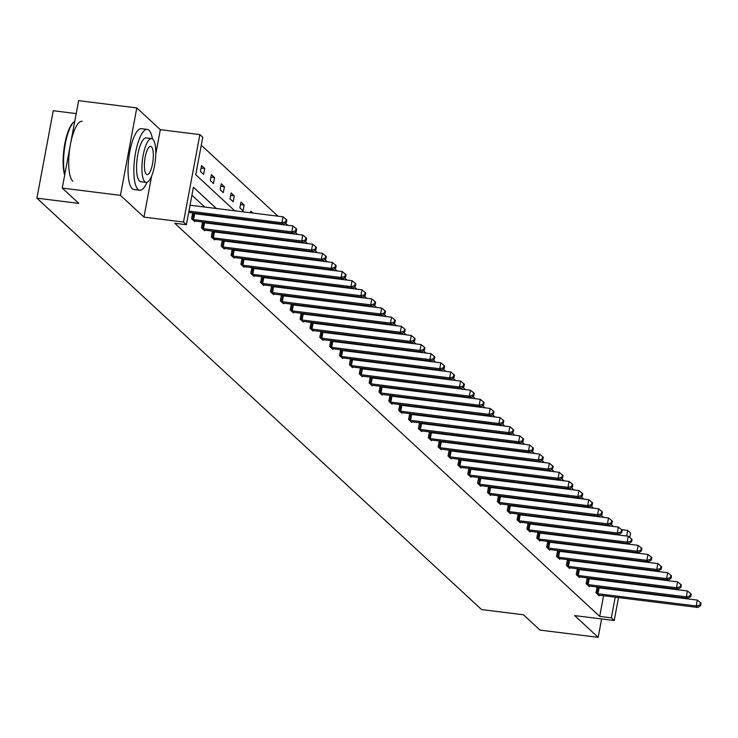 <?xml version="1.0" encoding="UTF-8"?>
<svg xmlns="http://www.w3.org/2000/svg" width="738" height="738" viewBox="0 0 738 738"><rect width="100%" height="100%" fill="white"/><g stroke="black" fill="none" stroke-linecap="round" stroke-linejoin="round"><path stroke-width="1.11" d="M618.509 597.577L614.219 620.52L574.653 615.584L598.177 637.346L539.995 630.095L523.463 614.791L481.573 609.57L36.9 198.162L78.791 203.393L62.26 188.089L78.615 100.654L136.798 107.905L120.432 195.349L143.956 217.11L183.513 222.037L199.878 134.602L202.756 137.268L195.745 174.721L234.739 210.791M62.26 188.089L120.432 195.349M598.177 637.346L601.618 618.942M155.783 153.901L160.321 129.667L136.798 107.905M160.321 129.667L199.878 134.602M613.352 526.452L610.861 524.146M603.49 517.329L601 515.023M593.629 508.205L591.129 505.899M583.758 499.082L581.267 496.775M573.896 489.949L571.406 487.643M564.035 480.825L561.544 478.519M554.173 471.702L551.683 469.396M544.312 462.578L541.812 460.272M534.441 453.455L531.95 451.149M524.58 444.322L522.089 442.016M514.718 435.199L512.227 432.892M504.857 426.075L502.366 423.769M494.995 416.952L492.495 414.645M485.124 407.828L482.634 405.522M475.263 398.695L472.772 396.389M465.401 389.572L462.911 387.266M455.54 380.448L453.049 378.142M445.678 371.325L443.178 369.018M435.807 362.192L433.317 359.886M425.946 353.068L423.455 350.762M416.084 343.945L413.594 341.639M406.223 334.821L403.732 332.515M396.361 325.698L393.861 323.392M386.491 316.565L384 314.259M376.629 307.442L374.138 305.135M366.768 298.318L364.277 296.012M356.906 289.195L354.415 286.888M347.044 280.071L344.545 277.765M337.174 270.938L334.683 268.632M327.312 261.815L324.821 259.508M317.451 252.691L314.96 250.385M307.589 243.568L305.089 241.261M297.728 234.444L295.228 232.138M287.857 225.311L285.366 223.005M277.995 216.188L201.271 145.202M621.534 529.653L627.706 530.419L630.584 533.076L629.763 537.439M76.198 113.587L53.265 110.728L36.9 198.162M587.217 577.882L586.129 583.74L589.284 586.664L589.404 586.055M587.291 577.891L587.937 578.491M567.494 559.625L566.397 565.492L569.561 568.417L569.671 567.799M567.568 559.635L568.214 560.234M547.771 541.378L546.673 547.236L549.828 550.161L549.948 549.552M547.836 541.388L548.482 541.987M528.039 523.131L526.941 528.989L530.105 531.913L530.216 531.295M528.113 523.141L528.759 523.731M508.316 504.875L507.218 510.742L510.382 513.666L510.493 513.048M508.381 504.884L509.026 505.484M488.584 486.628L487.495 492.486L490.65 495.41L490.77 494.801M488.657 486.637L489.303 487.237M468.861 468.372L467.763 474.239L470.927 477.163L471.038 476.545M468.925 468.381L469.58 468.981M449.138 450.125L448.04 455.983L451.195 458.907L451.315 458.298M449.202 450.134L449.848 450.733M429.405 431.878L428.308 437.735L431.472 440.66L431.582 440.042M429.479 431.878L430.125 432.477M409.682 413.621L408.584 419.479L411.749 422.413L411.859 421.795M409.747 413.631L410.393 414.23M389.95 395.374L388.852 401.232L392.016 404.156L392.136 403.548M390.024 395.384L390.67 395.983M370.227 377.118L369.129 382.985L372.293 385.909L372.404 385.291M370.291 377.127L370.946 377.727M350.504 358.871L349.406 364.729L352.561 367.653L352.681 367.044M350.568 358.88L351.214 359.48M330.772 340.615L329.674 346.482L332.838 349.406L332.949 348.788M330.845 340.624L331.491 341.224M311.049 322.368L309.951 328.226L313.115 331.15L313.226 330.541M311.113 322.377L311.759 322.976M291.316 304.121L290.219 309.978L293.383 312.903L293.503 312.285M291.39 304.13L292.036 304.72M271.593 285.864L270.495 291.731L273.66 294.656L273.77 294.038M271.658 285.874L272.313 286.473M251.87 267.617L250.772 273.475L253.927 276.399L254.047 275.791M251.935 267.626L252.581 268.226M232.138 249.361L231.04 255.228L234.204 258.152L234.315 257.534M232.212 249.37L232.857 249.97M212.415 231.114L211.317 236.972L214.481 239.896L214.592 239.287M212.479 231.123L213.125 231.723M192.683 212.867L191.585 218.725L194.749 221.649L194.869 221.031M192.756 212.876L193.402 213.466M599.284 572.07L598.555 571.396M589.422 562.946L588.693 562.273M579.561 553.823L578.823 553.149M569.69 544.699L568.961 544.026M559.828 535.576L559.1 534.893M549.967 526.443L549.238 525.77M540.105 517.32L539.377 516.646M530.244 508.196L529.506 507.523M520.373 499.072L519.644 498.39M510.511 489.949L509.783 489.266M500.65 480.816L499.921 480.143M490.788 471.693L490.06 471.019M480.927 462.569L480.189 461.896M471.056 453.446L470.327 452.763M461.195 444.313L460.466 443.639M451.333 435.189L450.604 434.516M441.472 426.066L440.743 425.392M431.61 416.942L430.872 416.269M421.739 407.819L421.011 407.136M411.878 398.686L411.149 398.013M402.016 389.563L401.287 388.889M392.155 380.439L391.426 379.766M382.284 371.315L381.555 370.642M372.422 362.192L371.694 361.509M362.561 353.059L361.832 352.386M352.699 343.936L351.971 343.262M342.838 334.812L342.109 334.139M332.967 325.689L332.238 325.015M323.106 316.565L322.377 315.882M313.244 307.432L312.515 306.759M303.383 298.309L302.654 297.635M293.521 289.185L292.792 288.512M283.65 280.062L282.922 279.388M273.789 270.938L273.06 270.256M263.927 261.805L263.198 261.132M254.066 252.682L253.337 252.009M244.204 243.558L243.475 242.885M234.333 234.435L233.605 233.752M224.472 225.311L223.743 224.629M214.61 216.179L213.882 215.505M204.749 207.055L191.917 195.183M216.382 208.503L193.402 187.249L186.391 224.703L174.758 223.254L599.708 616.405L603.573 595.714M604.911 588.564L605.022 587.992M606.359 580.852L606.47 580.28M202.553 221.99L201.456 227.848L204.611 230.773L204.73 230.164M202.618 222L203.264 222.599M222.276 240.237L221.179 246.105L224.343 249.029L224.453 248.411M222.341 240.247L222.996 240.846M241.999 258.494L240.902 264.352L244.066 267.276L244.186 266.658M242.073 258.503L242.719 259.093M261.732 276.741L260.634 282.599L263.798 285.523L263.909 284.914M261.796 276.75L262.442 277.35M281.455 294.988L280.357 300.855L283.521 303.779L283.632 303.161M281.529 294.997L282.174 295.597M301.187 313.244L300.089 319.102L303.244 322.026L303.364 321.417M301.252 313.253L301.897 313.853M320.91 331.491L319.812 337.358L322.976 340.283L323.087 339.664M320.975 331.5L321.63 332.1M340.633 349.747L339.535 355.605L342.7 358.53L342.819 357.921M340.707 349.757L341.353 350.356M360.365 367.994L359.268 373.852L362.432 376.777L362.543 376.168M360.43 368.004L361.076 368.603M380.088 386.251L378.991 392.109L382.155 395.033L382.266 394.415M380.162 386.251L380.808 386.85M399.821 404.498L398.723 410.356L401.878 413.28L401.998 412.671M399.885 404.507L400.531 405.107M419.544 422.745L418.446 428.612L421.61 431.536L421.721 430.918M419.608 422.754L420.263 423.354M439.267 441.001L438.169 446.859L441.333 449.783L441.453 449.174M439.341 441.01L439.986 441.61M458.999 459.248L457.901 465.106L461.065 468.04L461.176 467.422M459.064 459.257L459.709 459.857M478.722 477.504L477.624 483.362L480.789 486.287L480.899 485.669M478.796 477.514L479.442 478.104M498.454 495.751L497.357 501.609L500.512 504.534L500.632 503.925M498.519 495.761L499.165 496.36M518.177 513.999L517.08 519.866L520.244 522.79L520.355 522.172M518.242 514.008L518.897 514.607M537.901 532.255L536.812 538.113L539.967 541.037L540.087 540.428M537.974 532.264L538.62 532.864M557.633 550.502L556.535 556.369L559.699 559.293L559.81 558.675M557.697 550.511L558.343 551.111M577.356 568.758L576.258 574.616L579.422 577.54L579.533 576.922M577.43 568.767L578.075 569.358M597.088 587.005L595.99 592.863L599.145 595.787L599.265 595.179M597.153 587.014L597.798 587.614M186.391 224.703L183.513 222.037M614.219 620.52L611.341 617.854L615.215 597.162M599.708 616.405L611.341 617.854M610.916 573.527L610.188 572.845M601.055 564.395L600.326 563.721M591.193 555.271L590.465 554.598M581.332 546.148L580.603 545.474M571.461 537.024L570.732 536.351M561.6 527.901L560.871 527.218M551.738 518.768L551.009 518.094M541.876 509.644L541.148 508.971M532.015 500.521L531.286 499.847M522.144 491.397L521.415 490.724M512.283 482.274L511.554 481.591M502.421 473.141L501.692 472.468M492.56 464.017L491.831 463.344M482.698 454.894L481.969 454.221M472.827 445.77L472.099 445.097M462.966 436.647L462.237 435.964M453.104 427.514L452.376 426.841M443.243 418.391L442.514 417.717M433.381 409.267L432.643 408.594M423.511 400.144L422.782 399.461M413.649 391.02L412.92 390.337M403.787 381.887L403.059 381.214M393.926 372.764L393.197 372.09M384.064 363.64L383.326 362.967M374.194 354.517L373.465 353.834M364.332 345.384L363.603 344.711M354.471 336.26L353.742 335.587M344.609 327.137L343.88 326.464M334.748 318.013L334.01 317.34M324.877 308.89L324.148 308.207M315.015 299.757L314.287 299.084M305.154 290.634L304.425 289.96M295.292 281.51L294.563 280.837M285.431 272.387L284.693 271.713M275.56 263.263L274.831 262.58M265.698 254.13L264.97 253.457M255.837 245.007L255.108 244.333M245.975 235.883L245.247 235.21M236.114 226.76L235.376 226.086M226.243 217.636L225.514 216.954M616.553 590.022L616.654 589.45M617.992 582.3L618.103 581.729M628.619 543.565L628.508 544.137M627.171 551.277L627.069 551.849M625.732 558.998L625.621 559.57M624.283 566.71L624.182 567.282M622.844 574.422L622.734 574.994M621.396 582.144L621.295 582.716M619.957 589.856L619.846 590.428M620.879 566.867L620.99 566.304M622.328 559.155L622.429 558.583M623.767 551.443L623.878 550.871M625.215 543.721L625.317 543.15M626.654 536.009L627.706 530.419M243.872 219.241L244.601 219.924M253.734 228.374L254.462 229.048M263.595 237.498L264.333 238.171M273.466 246.621L274.195 247.295M283.327 255.745L284.056 256.427M293.189 264.868L293.918 265.551M303.05 274.001L303.779 274.674M312.912 283.124L313.65 283.798M322.783 292.248L323.512 292.921M332.644 301.372L333.373 302.054M342.506 310.504L343.235 311.178M352.367 319.628L353.096 320.301M362.229 328.751L362.967 329.425M372.1 337.875L372.828 338.548M381.961 346.998L382.69 347.681M391.823 356.131L392.551 356.805M401.684 365.255L402.413 365.928M411.546 374.378L412.284 375.052M421.416 383.502L422.145 384.175M431.278 392.625L432.007 393.308M441.139 401.758L441.868 402.431M451.001 410.881L451.73 411.555M460.863 420.005L461.601 420.678M470.733 429.129L471.462 429.802M480.595 438.252L481.324 438.935M490.456 447.385L491.185 448.058M500.318 456.508L501.047 457.182M510.179 465.632L510.917 466.305M520.05 474.755L520.779 475.429M529.912 483.879L530.64 484.562M539.773 493.012L540.502 493.685M549.635 502.135L550.364 502.809M559.496 511.259L560.234 511.932M569.367 520.382L570.096 521.065M579.229 529.506L579.957 530.188M589.09 538.639L589.819 539.312M598.952 547.762L599.68 548.435M608.813 556.886L609.551 557.559M618.684 566.009L619.413 566.692M610.686 557.707L610.796 557.135M612.134 549.985L612.245 549.423M613.582 542.273L613.684 541.701M615.022 534.561L615.132 533.989M605.64 541.286L605.75 540.714M607.236 540.899L607.974 541.572M595.778 532.163L595.889 531.591M597.374 531.775L598.103 532.449M585.917 523.03L586.018 522.458M587.513 522.652L588.241 523.325M576.055 513.906L576.157 513.334M577.651 513.519L578.38 514.202M566.184 504.783L566.295 504.211M567.79 504.395L568.518 505.069M556.323 495.659L556.434 495.087M557.919 495.272L558.657 495.945M546.461 486.536L546.572 485.964M548.057 486.148L548.786 486.822M536.6 477.403L536.701 476.831M538.196 477.025L538.925 477.698M526.738 468.279L526.84 467.707M528.334 467.892L529.063 468.575M516.868 459.156L516.978 458.584M518.473 458.768L519.201 459.442M507.006 450.032L507.117 449.46M508.602 449.645L509.34 450.318M497.144 440.9L497.255 440.337M498.74 440.521L499.469 441.195M487.283 431.776L487.384 431.204M488.879 431.398L489.608 432.071M477.421 422.653L477.523 422.081M479.017 422.265L479.746 422.948M467.551 413.529L467.661 412.957M469.156 413.142L469.885 413.815M457.689 404.406L457.8 403.834M459.285 404.018L460.023 404.692M447.828 395.273L447.938 394.71M449.424 394.895L450.152 395.568M437.966 386.149L438.068 385.577M439.562 385.762L440.291 386.444M428.105 377.026L428.206 376.454M429.7 376.638L430.429 377.321M418.234 367.902L418.345 367.33M419.839 367.515L420.568 368.188M408.372 358.779L408.483 358.207M409.968 358.391L410.706 359.065M398.511 349.646L398.621 349.083M400.107 349.268L400.835 349.941M388.649 340.522L388.751 339.95M390.245 340.135L390.974 340.818M378.788 331.399L378.889 330.827M380.384 331.011L381.112 331.685M368.917 322.275L369.028 321.703M370.522 321.888L371.251 322.561M359.055 313.152L359.166 312.58M360.651 312.764L361.389 313.438M349.194 304.019L349.295 303.447M350.79 303.641L351.519 304.314M339.332 294.896L339.434 294.324M340.928 294.508L341.657 295.191M329.471 285.772L329.572 285.2M331.067 285.385L331.796 286.058M319.6 276.649L319.711 276.077M321.205 276.261L321.934 276.934M309.739 267.525L309.849 266.953M311.335 267.138L312.063 267.811M299.877 258.392L299.979 257.82M301.473 258.014L302.202 258.687M290.016 249.269L290.117 248.697M291.611 248.881L292.34 249.564M280.145 240.145L280.255 239.573M281.75 239.758L282.479 240.431M270.283 231.022L270.394 230.45M271.888 230.634L272.617 231.308M260.422 221.898L260.532 221.326M262.018 221.511L262.746 222.184M250.56 212.765L250.855 211.179L252.885 213.061M243.051 210.883L239.887 207.959L240.994 202.055L244.158 204.979L243.051 210.883M233.19 201.76L230.025 198.836L231.132 192.932L234.287 195.856L233.19 201.76M223.319 192.636L220.164 189.712L221.271 183.799L224.426 186.732L223.319 192.636M213.457 183.513L210.293 180.589L211.4 174.675L214.564 177.6L213.457 183.513M203.596 174.389L200.432 171.456L201.539 165.552L204.703 168.476L203.596 174.389M201.077 168.024L204.703 168.476M210.939 177.148L214.564 177.6M220.8 186.28L224.426 186.732M230.671 195.404L234.287 195.856M240.533 204.527L244.158 204.979M143.956 217.11L151.641 176.05M188.937 211.133L281.934 222.728L283.512 224.186L188.697 212.369M190.035 205.219L283.041 216.815L281.934 222.728L285.763 221.769L286.399 222.35L286.833 219.989L286.206 219.407L285.763 221.769M286.206 219.407L283.041 216.815M283.512 224.186L286.399 222.35M64.676 175.164A29.907 8.727 -82.9 0 1 64.446 145.866A29.907 8.727 -82.9 0 1 73.413 122.36A29.907 8.727 -82.9 0 1 73.763 122.074M74.759 121.272A30.645 8.939 97.1 0 0 74.132 121.742A30.645 8.939 97.1 0 0 65.138 144.713A30.645 8.939 97.1 0 0 64.806 174.463M152.415 138.892A30.645 8.939 97.1 0 0 149.03 130.266A30.645 8.939 97.1 0 0 147.296 129.399A30.645 8.939 97.1 0 0 135.072 155.58A30.645 8.939 97.1 0 0 137.969 189.352A30.645 8.939 97.1 0 0 139.713 190.219A30.645 8.939 97.1 0 0 147.01 182.277M147.296 129.399L141.475 128.67A30.645 8.939 97.1 0 0 129.251 154.851A30.645 8.939 97.1 0 0 132.157 188.624A30.645 8.939 97.1 0 0 133.892 189.5L139.713 190.219M146.124 182.378L140.773 181.705A22.066 6.439 -82.9 0 1 139.519 181.078A22.066 6.439 -82.9 0 1 137.434 156.76A22.066 6.439 -82.9 0 1 146.235 137.914L151.585 138.578A22.066 6.439 97.1 0 0 142.785 157.434A22.066 6.439 97.1 0 0 144.869 181.751A22.066 6.439 97.1 0 0 146.124 182.378A22.066 6.439 97.1 0 0 154.925 163.522A22.066 6.439 97.1 0 0 152.831 139.205A22.066 6.439 97.1 0 0 151.585 138.578M146.29 174.186A14.216 4.151 97.1 0 0 147.093 174.592A14.216 4.151 97.1 0 0 152.766 162.443A14.216 4.151 97.1 0 0 151.419 146.77A14.216 4.151 97.1 0 0 150.617 146.364A14.216 4.151 97.1 0 0 144.943 158.513A14.216 4.151 97.1 0 0 146.29 174.186M82.13 121.272A30.645 8.939 97.1 0 0 69.907 147.452A30.645 8.939 97.1 0 0 72.813 181.225M192.295 219.38L192.673 219.454A2.454 0.48 -169.4 0 0 193.587 219.61L291.796 231.852L293.373 233.309L195.173 221.068A2.454 0.48 -169.4 0 0 194.343 221.003L194.039 220.994M192.6 213.31L193.78 213.55A2.454 0.48 -169.4 0 0 194.694 213.697L292.903 225.948L291.796 231.852L295.624 230.893L296.261 231.483L296.704 229.121L296.067 228.531L295.624 230.893M296.067 228.531L292.903 225.948M293.373 233.309L296.261 231.483M202.157 228.503L202.535 228.577A2.454 0.48 -169.4 0 0 203.448 228.734L301.657 240.975L303.235 242.442L205.035 230.191A2.454 0.48 -169.4 0 0 204.214 230.127L203.909 230.118M202.47 222.433L203.642 222.673A2.454 0.48 -169.4 0 0 204.555 222.821L302.764 235.071L301.657 240.975L305.486 240.016L306.122 240.606L306.565 238.245L305.929 237.654L305.486 240.016M305.929 237.654L302.764 235.071M303.235 242.442L306.122 240.606M212.018 237.627L212.406 237.71A2.454 0.48 -169.4 0 0 213.319 237.857L311.519 250.099L313.106 251.566L214.896 239.315A2.454 0.48 -169.4 0 0 214.075 239.25L213.771 239.241M212.332 231.557L213.503 231.797A2.454 0.48 -169.4 0 0 214.426 231.953L312.626 244.195L311.519 250.099L315.357 249.149L315.984 249.73L316.427 247.368L315.799 246.787L315.357 249.149M315.799 246.787L312.626 244.195M313.106 251.566L315.984 249.73M221.889 246.75L222.267 246.833A2.454 0.48 -169.4 0 0 223.18 246.981L321.39 259.232L322.967 260.689L224.758 248.448A2.454 0.48 -169.4 0 0 223.937 248.383L223.632 248.374M222.193 240.68L223.374 240.92A2.454 0.48 -169.4 0 0 224.287 241.077L322.488 253.319L321.39 259.232L325.218 258.272L325.845 258.853L326.288 256.492L325.661 255.911L325.218 258.272M325.661 255.911L322.488 253.319M322.967 260.689L325.845 258.853M231.75 255.883L232.129 255.957A2.454 0.48 -169.4 0 0 233.042 256.104L331.251 268.355L332.829 269.813L234.619 257.571A2.454 0.48 -169.4 0 0 233.798 257.507L233.494 257.497M232.055 249.813L233.236 250.053A2.454 0.48 -169.4 0 0 234.149 250.2L332.358 262.442L331.251 268.355L335.08 267.396L335.716 267.986L336.15 265.615L335.522 265.034L335.08 267.396M335.522 265.034L332.358 262.442M332.829 269.813L335.716 267.986M241.612 265.007L241.99 265.08A2.454 0.48 -169.4 0 0 242.903 265.237L341.113 277.479L342.69 278.946L244.49 266.695A2.454 0.48 -169.4 0 0 243.66 266.63L243.356 266.621M241.916 258.937L243.097 259.176A2.454 0.48 -169.4 0 0 244.01 259.324L342.22 271.575L341.113 277.479L344.941 276.519L345.578 277.11L346.021 274.748L345.384 274.158L344.941 276.519M345.384 274.158L342.22 271.575M342.69 278.946L345.578 277.11M251.474 274.13L251.852 274.204A2.454 0.48 -169.4 0 0 252.765 274.361L350.974 286.602L352.552 288.069L254.352 275.818A2.454 0.48 -169.4 0 0 253.531 275.754L253.226 275.744M251.787 268.06L252.959 268.3A2.454 0.48 -169.4 0 0 253.872 268.447L352.081 280.698L350.974 286.602L354.803 285.652L355.439 286.233L355.882 283.872L355.246 283.281L354.803 285.652M355.246 283.281L352.081 280.698M352.552 288.069L355.439 286.233M261.344 283.254L261.722 283.337A2.454 0.48 -169.4 0 0 262.636 283.484L360.836 295.726L362.423 297.193L264.213 284.951A2.454 0.48 -169.4 0 0 263.392 284.877L263.088 284.868M261.649 277.184L262.82 277.423A2.454 0.48 -169.4 0 0 263.743 277.58L361.943 289.822L360.836 295.726L364.673 294.776L365.301 295.357L365.744 292.995L365.116 292.414L364.673 294.776M365.116 292.414L361.943 289.822M362.423 297.193L365.301 295.357M271.206 292.386L271.584 292.46A2.454 0.48 -169.4 0 0 272.497 292.608L370.707 304.859L372.284 306.316L274.075 294.075A2.454 0.48 -169.4 0 0 273.254 294.01L272.949 294.001M271.51 286.307L272.691 286.547A2.454 0.48 -169.4 0 0 273.604 286.704L371.804 298.945L370.707 304.859L374.535 303.899L375.162 304.48L375.605 302.119L374.978 301.538L374.535 303.899M374.978 301.538L371.804 298.945M372.284 306.316L375.162 304.48M281.067 301.51L281.446 301.584A2.454 0.48 -169.4 0 0 282.359 301.731L380.568 313.982L382.146 315.44L283.936 303.198A2.454 0.48 -169.4 0 0 283.115 303.134L282.811 303.124M281.372 295.44L282.553 295.68A2.454 0.48 -169.4 0 0 283.466 295.827L381.675 308.069L380.568 313.982L384.397 313.023L385.033 313.613L385.476 311.242L384.839 310.661L384.397 313.023M384.839 310.661L381.675 308.069M382.146 315.44L385.033 313.613M290.929 310.633L291.307 310.707A2.454 0.48 -169.4 0 0 292.22 310.864L390.43 323.106L392.007 324.572L293.807 312.322A2.454 0.48 -169.4 0 0 292.977 312.257L292.672 312.248M291.233 304.563L292.414 304.803A2.454 0.48 -169.4 0 0 293.327 304.951L391.537 317.202L390.43 323.106L394.258 322.146L394.895 322.737L395.337 320.375L394.701 319.785L394.258 322.146M394.701 319.785L391.537 317.202M392.007 324.572L394.895 322.737M300.79 319.757L301.169 319.831A2.454 0.48 -169.4 0 0 302.091 319.988L400.291 332.229L401.869 333.696L303.669 321.445A2.454 0.48 -169.4 0 0 302.848 321.381L302.543 321.371M301.104 313.687L302.276 313.927A2.454 0.48 -169.4 0 0 303.189 314.074L401.398 326.325L400.291 332.229L404.12 331.279L404.756 331.86L405.199 329.499L404.562 328.908L404.12 331.279M404.562 328.908L401.398 326.325M401.869 333.696L404.756 331.86M310.661 328.88L311.039 328.964A2.454 0.48 -169.4 0 0 311.953 329.111L410.153 341.353L411.739 342.819L313.53 330.578A2.454 0.48 -169.4 0 0 312.709 330.504L312.405 330.504M310.966 322.81L312.137 323.05A2.454 0.48 -169.4 0 0 313.06 323.207L411.26 335.449L410.153 341.353L413.99 340.402L414.618 340.984L415.06 338.622L414.433 338.041L413.99 340.402M414.433 338.041L411.26 335.449M411.739 342.819L414.618 340.984M320.523 338.013L320.901 338.087A2.454 0.48 -169.4 0 0 321.814 338.235L420.023 350.485L421.601 351.943L323.392 339.701A2.454 0.48 -169.4 0 0 322.571 339.637L322.266 339.628M320.827 331.934L322.008 332.174A2.454 0.48 -169.4 0 0 322.921 332.331L421.121 344.572L420.023 350.485L423.852 349.526L424.479 350.107L424.922 347.746L424.295 347.164L423.852 349.526M424.295 347.164L421.121 344.572M421.601 351.943L424.479 350.107M330.384 347.137L330.762 347.211A2.454 0.48 -169.4 0 0 331.676 347.358L429.885 359.609L431.462 361.066L333.253 348.825A2.454 0.48 -169.4 0 0 332.432 348.76L332.128 348.751M330.689 341.067L331.869 341.307A2.454 0.48 -169.4 0 0 332.783 341.454L430.992 353.696L429.885 359.609L433.713 358.65L434.35 359.24L434.793 356.869L434.156 356.288L433.713 358.65M434.156 356.288L430.992 353.696M431.462 361.066L434.35 359.24M340.246 356.26L340.624 356.334A2.454 0.48 -169.4 0 0 341.537 356.491L439.747 368.732L441.324 370.199L343.124 357.948A2.454 0.48 -169.4 0 0 342.294 357.884L341.989 357.875M340.55 350.19L341.731 350.43A2.454 0.48 -169.4 0 0 342.644 350.578L440.854 362.828L439.747 368.732L443.575 367.773L444.211 368.363L444.654 366.002L444.018 365.411L443.575 367.773M444.018 365.411L440.854 362.828M441.324 370.199L444.211 368.363M350.107 365.384L350.485 365.467A2.454 0.48 -169.4 0 0 351.408 365.614L449.608 377.856L451.186 379.323L352.985 367.072A2.454 0.48 -169.4 0 0 352.164 367.007L351.86 366.998M350.421 359.314L351.592 359.554A2.454 0.48 -169.4 0 0 352.506 359.701L450.715 371.952L449.608 377.856L453.436 376.906L454.073 377.487L454.516 375.125L453.879 374.535L453.436 376.906M453.879 374.535L450.715 371.952M451.186 379.323L454.073 377.487M359.978 374.507L360.356 374.59A2.454 0.48 -169.4 0 0 361.269 374.738L459.47 386.98L461.056 388.446L362.847 376.205A2.454 0.48 -169.4 0 0 362.026 376.131L361.721 376.131M360.282 368.437L361.454 368.677A2.454 0.48 -169.4 0 0 362.376 368.834L460.577 381.076L459.47 386.98L463.307 386.029L463.934 386.611L464.377 384.249L463.75 383.668L463.307 386.029M463.75 383.668L460.577 381.076M461.056 388.446L463.934 386.611M369.839 383.64L370.218 383.714A2.454 0.48 -169.4 0 0 371.131 383.861L469.34 396.112L470.918 397.57L372.708 385.328A2.454 0.48 -169.4 0 0 371.887 385.264L371.583 385.254M370.144 377.57L371.325 377.81A2.454 0.48 -169.4 0 0 372.238 377.957L470.438 390.199L469.34 396.112L473.169 395.153L473.796 395.734L474.239 393.372L473.611 392.791L473.169 395.153M473.611 392.791L470.438 390.199M470.918 397.57L473.796 395.734M379.701 392.764L380.079 392.837A2.454 0.48 -169.4 0 0 380.993 392.985L479.202 405.236L480.779 406.693L382.57 394.452A2.454 0.48 -169.4 0 0 381.749 394.387L381.445 394.378M380.005 386.694L381.186 386.933A2.454 0.48 -169.4 0 0 382.099 387.081L480.309 399.323L479.202 405.236L483.03 404.276L483.667 404.867L484.11 402.496L483.473 401.915L483.03 404.276M483.473 401.915L480.309 399.323M480.779 406.693L483.667 404.867M389.563 401.887L389.941 401.961A2.454 0.48 -169.4 0 0 390.854 402.118L489.063 414.359L490.641 415.826L392.441 403.575A2.454 0.48 -169.4 0 0 391.61 403.511L391.306 403.501M389.867 395.817L391.048 396.057A2.454 0.48 -169.4 0 0 391.961 396.205L490.17 408.455L489.063 414.359L492.892 413.4L493.528 413.99L493.971 411.629L493.335 411.038L492.892 413.4M493.335 411.038L490.17 408.455M490.641 415.826L493.528 413.99M399.424 411.011L399.802 411.094A2.454 0.48 -169.4 0 0 400.725 411.241L498.925 423.483L500.512 424.95L402.302 412.699A2.454 0.48 -169.4 0 0 401.481 412.634L401.177 412.625M399.738 404.941L400.909 405.18A2.454 0.48 -169.4 0 0 401.823 405.328L500.032 417.579L498.925 423.483L502.753 422.533L503.39 423.114L503.833 420.752L503.196 420.162L502.753 422.533M503.196 420.162L500.032 417.579M500.512 424.95L503.39 423.114M409.295 420.134L409.673 420.217A2.454 0.48 -169.4 0 0 410.586 420.365L508.786 432.606L510.373 434.073L412.164 421.832A2.454 0.48 -169.4 0 0 411.343 421.758L411.038 421.758M409.599 414.064L410.771 414.304A2.454 0.48 -169.4 0 0 411.693 414.461L509.893 426.702L508.786 432.606L512.624 431.656L513.251 432.237L513.694 429.876L513.067 429.295L512.624 431.656M513.067 429.295L509.893 426.702M510.373 434.073L513.251 432.237M419.156 429.267L419.535 429.341A2.454 0.48 -169.4 0 0 420.448 429.488L518.657 441.739L520.235 443.197L422.025 430.955A2.454 0.48 -169.4 0 0 421.204 430.891L420.9 430.881M419.461 423.197L420.642 423.437A2.454 0.48 -169.4 0 0 421.555 423.584L519.755 435.826L518.657 441.739L522.486 440.78L523.113 441.361L523.556 438.999L522.928 438.418L522.486 440.78M522.928 438.418L519.755 435.826M520.235 443.197L523.113 441.361M429.018 438.39L429.396 438.464A2.454 0.48 -169.4 0 0 430.309 438.612L528.519 450.863L530.096 452.32L431.887 440.079A2.454 0.48 -169.4 0 0 431.066 440.014L430.761 440.005M429.322 432.32L430.503 432.56A2.454 0.48 -169.4 0 0 431.416 432.708L529.626 444.949L528.519 450.863L532.347 449.903L532.984 450.494L533.426 448.123L532.79 447.542L532.347 449.903M532.79 447.542L529.626 444.949M530.096 452.32L532.984 450.494M438.879 447.514L439.258 447.588A2.454 0.48 -169.4 0 0 440.171 447.745L538.38 459.986L539.958 461.453L441.758 449.202A2.454 0.48 -169.4 0 0 440.927 449.138L440.632 449.128M439.184 441.444L440.365 441.684A2.454 0.48 -169.4 0 0 441.278 441.831L539.487 454.082L538.38 459.986L542.209 459.027L542.845 459.617L543.288 457.256L542.651 456.665L542.209 459.027M542.651 456.665L539.487 454.082M539.958 461.453L542.845 459.617M448.741 456.637L449.119 456.721A2.454 0.48 -169.4 0 0 450.042 456.868L548.242 469.11L549.828 470.576L451.619 458.326A2.454 0.48 -169.4 0 0 450.798 458.261L450.494 458.252M449.055 450.567L450.226 450.807A2.454 0.48 -169.4 0 0 451.139 450.955L549.349 463.206L548.242 469.11L552.07 468.16L552.707 468.741L553.149 466.379L552.513 465.789L552.07 468.16M552.513 465.789L549.349 463.206M549.828 470.576L552.707 468.741M458.612 465.761L458.99 465.844A2.454 0.48 -169.4 0 0 459.903 465.992L558.103 478.242L559.69 479.7L461.481 467.458A2.454 0.48 -169.4 0 0 460.66 467.385L460.355 467.385M458.916 459.691L460.088 459.931A2.454 0.48 -169.4 0 0 461.01 460.088L559.21 472.329L558.103 478.242L561.941 477.283L562.568 477.864L563.011 475.503L562.384 474.921L561.941 477.283M562.384 474.921L559.21 472.329M559.69 479.7L562.568 477.864M468.473 474.894L468.851 474.968A2.454 0.48 -169.4 0 0 469.765 475.115L567.974 487.366L569.551 488.824L471.342 476.582A2.454 0.48 -169.4 0 0 470.521 476.517L470.217 476.508M468.778 468.824L469.958 469.064A2.454 0.48 -169.4 0 0 470.872 469.211L569.072 481.453L567.974 487.366L571.802 486.407L572.43 486.988L572.872 484.626L572.245 484.045L571.802 486.407M572.245 484.045L569.072 481.453M569.551 488.824L572.43 486.988M478.335 484.017L478.713 484.091A2.454 0.48 -169.4 0 0 479.626 484.248L577.836 496.49L579.413 497.947L481.204 485.705A2.454 0.48 -169.4 0 0 480.383 485.641L480.078 485.632M478.639 477.947L479.82 478.187A2.454 0.48 -169.4 0 0 480.733 478.335L578.943 490.585L577.836 496.49L581.664 495.53L582.3 496.12L582.743 493.759L582.107 493.168L581.664 495.53M582.107 493.168L578.943 490.585M579.413 497.947L582.3 496.12M488.196 493.141L488.574 493.215A2.454 0.48 -169.4 0 0 489.488 493.371L587.697 505.613L589.275 507.08L491.074 494.829A2.454 0.48 -169.4 0 0 490.244 494.764L489.949 494.755M488.501 487.071L489.681 487.311A2.454 0.48 -169.4 0 0 490.595 487.458L588.804 499.709L587.697 505.613L591.525 504.654L592.162 505.244L592.605 502.882L591.968 502.292L591.525 504.654M591.968 502.292L588.804 499.709M589.275 507.08L592.162 505.244M498.058 502.264L498.436 502.347A2.454 0.48 -169.4 0 0 499.358 502.495L597.559 514.737L599.145 516.203L500.936 503.953A2.454 0.48 -169.4 0 0 500.115 503.888L499.81 503.879M498.371 496.194L499.543 496.434A2.454 0.48 -169.4 0 0 500.456 496.591L598.666 508.833L597.559 514.737L601.387 513.786L602.024 514.368L602.466 512.006L601.83 511.425L601.387 513.786M601.83 511.425L598.666 508.833M599.145 516.203L602.024 514.368M507.928 511.388L508.307 511.471A2.454 0.48 -169.4 0 0 509.22 511.619L607.42 523.869L609.007 525.327L510.797 513.085A2.454 0.48 -169.4 0 0 509.976 513.021L509.672 513.011M508.233 505.318L509.405 505.558A2.454 0.48 -169.4 0 0 510.327 505.715L608.527 517.956L607.42 523.869L611.258 522.91L611.885 523.491L612.328 521.129L611.701 520.548L611.258 522.91M611.701 520.548L608.527 517.956M609.007 525.327L611.885 523.491M517.79 520.521L518.168 520.594A2.454 0.48 -169.4 0 0 519.082 520.742L617.291 532.993L618.868 534.45L520.659 522.209A2.454 0.48 -169.4 0 0 519.838 522.144L519.534 522.135M518.094 514.451L519.275 514.69A2.454 0.48 -169.4 0 0 520.189 514.838L618.389 527.08L617.291 532.993L621.119 532.033L621.747 532.615L622.189 530.253L621.562 529.672L621.119 532.033M621.562 529.672L618.389 527.08M618.868 534.45L621.747 532.615M527.652 529.644L528.03 529.718A2.454 0.48 -169.4 0 0 528.943 529.875L627.152 542.116L628.73 543.583L530.53 531.332A2.454 0.48 -169.4 0 0 529.7 531.268L529.395 531.259M527.956 523.574L529.137 523.814A2.454 0.48 -169.4 0 0 530.05 523.962L628.259 536.212L627.152 542.116L630.981 541.157L631.617 541.747L632.06 539.386L631.424 538.795L630.981 541.157M631.424 538.795L628.259 536.212M628.73 543.583L631.617 541.747M537.513 538.768L537.891 538.841A2.454 0.48 -169.4 0 0 538.805 538.998L637.014 551.24L638.591 552.707L540.391 540.456A2.454 0.48 -169.4 0 0 539.561 540.391L539.266 540.382M537.817 532.698L538.998 532.937A2.454 0.48 -169.4 0 0 539.912 533.085L638.121 545.336L637.014 551.24L640.842 550.29L641.479 550.871L641.922 548.509L641.285 547.919L640.842 550.29M641.285 547.919L638.121 545.336M638.591 552.707L641.479 550.871M547.375 547.891L547.753 547.974A2.454 0.48 -169.4 0 0 548.675 548.122L646.875 560.363L648.462 561.83L550.253 549.589A2.454 0.48 -169.4 0 0 549.432 549.515L549.127 549.506M547.688 541.821L548.86 542.061A2.454 0.48 -169.4 0 0 549.773 542.218L647.982 554.459L646.875 560.363L650.713 559.413L651.34 559.994L651.783 557.633L651.147 557.052L650.713 559.413M651.147 557.052L647.982 554.459M648.462 561.83L651.34 559.994M557.245 557.024L557.624 557.098A2.454 0.48 -169.4 0 0 558.537 557.245L656.737 569.496L658.324 570.954L560.114 558.712A2.454 0.48 -169.4 0 0 559.293 558.648L558.989 558.638M557.55 550.945L558.721 551.185A2.454 0.48 -169.4 0 0 559.644 551.341L657.844 563.583L656.737 569.496L660.575 568.537L661.202 569.118L661.645 566.756L661.017 566.175L660.575 568.537M661.017 566.175L657.844 563.583M658.324 570.954L661.202 569.118M567.107 566.147L567.485 566.221A2.454 0.48 -169.4 0 0 568.398 566.369L666.608 578.62L668.185 580.077L569.976 567.836A2.454 0.48 -169.4 0 0 569.155 567.771L568.85 567.762M567.411 560.077L568.592 560.317A2.454 0.48 -169.4 0 0 569.505 560.465L667.705 572.706L666.608 578.62L670.436 577.66L671.063 578.251L671.506 575.88L670.879 575.299L670.436 577.66M670.879 575.299L667.705 572.706M668.185 580.077L671.063 578.251M576.968 575.271L577.347 575.345A2.454 0.48 -169.4 0 0 578.26 575.502L676.469 587.743L678.047 589.21L579.847 576.959A2.454 0.48 -169.4 0 0 579.016 576.895L578.712 576.885M577.273 569.201L578.454 569.441A2.454 0.48 -169.4 0 0 579.367 569.588L677.576 581.839L676.469 587.743L680.298 586.784L680.934 587.374L681.377 585.013L680.74 584.422L680.298 586.784M680.74 584.422L677.576 581.839M678.047 589.21L680.934 587.374M586.83 584.395L587.208 584.468A2.454 0.48 -169.4 0 0 588.121 584.625L686.331 596.867L687.908 598.333L589.708 586.083A2.454 0.48 -169.4 0 0 588.887 586.018L588.583 586.009M587.134 578.324L588.315 578.564A2.454 0.48 -169.4 0 0 589.228 578.712L687.438 590.963L686.331 596.867L690.159 595.917L690.796 596.498L691.238 594.136L690.602 593.546L690.159 595.917M690.602 593.546L687.438 590.963M687.908 598.333L690.796 596.498M596.691 593.518L597.07 593.601A2.454 0.48 -169.4 0 0 597.992 593.749L696.192 605.99L697.779 607.457L599.57 595.215A2.454 0.48 -169.4 0 0 598.749 595.142L598.444 595.142M597.005 587.448L598.177 587.688A2.454 0.48 -169.4 0 0 599.09 587.845L697.299 600.086L696.192 605.99L700.03 605.04L700.657 605.621L701.1 603.26L700.463 602.678L700.03 605.04M700.463 602.678L697.299 600.086M697.779 607.457L700.657 605.621M192.673 219.454L193.78 213.55M193.587 219.61L194.694 213.697M202.535 228.577L203.642 222.673M203.448 228.734L204.555 222.821M212.406 237.71L213.503 231.797M213.319 237.857L214.426 231.953M222.267 246.833L223.374 240.92M223.18 246.981L224.287 241.077M232.129 255.957L233.236 250.053M233.042 256.104L234.149 250.2M241.99 265.08L243.097 259.176M242.903 265.237L244.01 259.324M251.852 274.204L252.959 268.3M252.765 274.361L253.872 268.447M261.722 283.337L262.82 277.423M262.636 283.484L263.743 277.58M271.584 292.46L272.691 286.547M272.497 292.608L273.604 286.704M281.446 301.584L282.553 295.68M282.359 301.731L283.466 295.827M291.307 310.707L292.414 304.803M292.22 310.864L293.327 304.951M301.169 319.831L302.276 313.927M302.091 319.988L303.189 314.074M311.039 328.964L312.137 323.05M311.953 329.111L313.06 323.207M320.901 338.087L322.008 332.174M321.814 338.235L322.921 332.331M330.762 347.211L331.869 341.307M331.676 347.358L332.783 341.454M340.624 356.334L341.731 350.43M341.537 356.491L342.644 350.578M350.485 365.467L351.592 359.554M351.408 365.614L352.506 359.701M360.356 374.59L361.454 368.677M361.269 374.738L362.376 368.834M370.218 383.714L371.325 377.81M371.131 383.861L372.238 377.957M380.079 392.837L381.186 386.933M380.993 392.985L382.099 387.081M389.941 401.961L391.048 396.057M390.854 402.118L391.961 396.205M399.802 411.094L400.909 405.18M400.725 411.241L401.823 405.328M409.673 420.217L410.771 414.304M410.586 420.365L411.693 414.461M419.535 429.341L420.642 423.437M420.448 429.488L421.555 423.584M429.396 438.464L430.503 432.56M430.309 438.612L431.416 432.708M439.258 447.588L440.365 441.684M440.171 447.745L441.278 441.831M449.119 456.721L450.226 450.807M450.042 456.868L451.139 450.955M458.99 465.844L460.088 459.931M459.903 465.992L461.01 460.088M468.851 474.968L469.958 469.064M469.765 475.115L470.872 469.211M478.713 484.091L479.82 478.187M479.626 484.248L480.733 478.335M488.574 493.215L489.681 487.311M489.488 493.371L490.595 487.458M498.436 502.347L499.543 496.434M499.358 502.495L500.456 496.591M508.307 511.471L509.405 505.558M509.22 511.619L510.327 505.715M518.168 520.594L519.275 514.69M519.082 520.742L520.189 514.838M528.03 529.718L529.137 523.814M528.943 529.875L530.05 523.962M537.891 538.841L538.998 532.937M538.805 538.998L539.912 533.085M547.753 547.974L548.86 542.061M548.675 548.122L549.773 542.218M557.624 557.098L558.721 551.185M558.537 557.245L559.644 551.341M567.485 566.221L568.592 560.317M568.398 566.369L569.505 560.465M577.347 575.345L578.454 569.441M578.26 575.502L579.367 569.588M587.208 584.468L588.315 578.564M588.121 584.625L589.228 578.712M597.07 593.601L598.177 587.688M597.992 593.749L599.09 587.845M73.413 122.36L74.132 121.742"/></g></svg>
